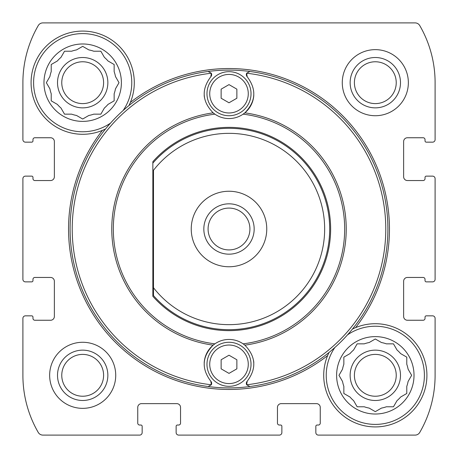 <?xml version="1.0" encoding="UTF-8"?>
<svg xmlns="http://www.w3.org/2000/svg" width="458" height="458" viewBox="0 0 458 458"><rect width="100%" height="100%" fill="white"/><g stroke="black" fill="none" stroke-linecap="round" stroke-linejoin="round"><path stroke-width="0.69" d="M354.114 349.111L353.599 350.004A33.354 33.354 0 0 0 350.004 353.599L343.849 357.148L343.849 364.253A33.354 33.354 0 0 0 342.532 369.165L338.983 375.314L339.498 376.207M339.498 374.421L338.983 375.314L342.532 381.468A33.354 33.354 0 0 0 343.849 386.38L343.849 393.479L350.004 397.034A33.354 33.354 0 0 0 353.599 400.63L357.148 406.778L364.253 406.778A33.354 33.354 0 0 0 369.165 408.095L375.314 411.65L376.207 411.135M374.421 411.135L375.314 411.65L381.468 408.095A33.354 33.354 0 0 0 386.38 406.778L393.479 406.778L394 405.885M386.38 406.778L393.479 406.778L397.034 400.63A33.354 33.354 0 0 0 400.63 397.034L406.778 393.479L406.778 386.38A33.354 33.354 0 0 0 408.095 381.468L411.65 375.314L411.135 374.421M411.135 376.207L411.65 375.314L408.095 369.165A33.354 33.354 0 0 0 406.778 364.253L406.778 357.148L405.885 356.633M406.778 364.253L406.778 357.148L400.63 353.599A33.354 33.354 0 0 0 397.034 350.004L393.479 343.849L386.38 343.849A33.354 33.354 0 0 0 381.468 342.532L375.314 338.983L374.421 339.498M376.207 339.498L375.314 338.983L369.165 342.532A33.354 33.354 0 0 0 364.253 343.849L357.148 343.849L353.599 350.004M61.481 56.477L60.966 57.37A33.354 33.354 0 0 0 57.37 60.966L51.222 64.521L51.222 71.62A33.354 33.354 0 0 0 49.905 76.532L46.35 82.686L46.865 83.579M46.865 81.793L46.35 82.686L49.905 88.835A33.354 33.354 0 0 0 51.222 93.747L51.222 100.852L57.37 104.401A33.354 33.354 0 0 0 60.966 107.996L64.521 114.151L71.62 114.151A33.354 33.354 0 0 0 76.532 115.468L82.686 119.017L83.579 118.502M81.793 118.502L82.686 119.017L88.835 115.468A33.354 33.354 0 0 0 93.747 114.151L100.852 114.151L101.367 113.258M93.747 114.151L100.852 114.151L104.401 107.996A33.354 33.354 0 0 0 107.996 104.401L114.151 100.852L114.151 93.747A33.354 33.354 0 0 0 115.468 88.835L119.017 82.686L118.502 81.793M118.502 83.579L119.017 82.686L115.468 76.532A33.354 33.354 0 0 0 114.151 71.62L114.151 64.521L107.996 60.966A33.354 33.354 0 0 0 104.401 57.37L100.852 51.222L93.747 51.222A33.354 33.354 0 0 0 88.835 49.905L82.686 46.35L81.793 46.865M83.579 46.865L82.686 46.35L76.532 49.905A33.354 33.354 0 0 0 71.62 51.222L64.521 51.222L60.966 57.37M115.725 375.314A33.039 33.039 0 0 0 82.686 342.275A33.039 33.039 0 0 0 49.647 375.314A33.039 33.039 0 0 0 82.686 408.353A33.039 33.039 0 0 0 115.725 375.314M426.289 142.157L432.581 142.157A2.519 2.519 0 0 0 435.1 139.638L435.1 82.686A113.905 113.905 0 0 0 419.746 25.568A5.347 5.347 0 0 0 415.114 22.9L42.886 22.9A5.347 5.347 0 0 0 38.254 25.568A113.905 113.905 0 0 0 22.9 82.686L22.9 139.638A2.519 2.519 0 0 0 25.419 142.157L31.711 142.157A1.26 1.26 0 0 0 32.97 140.898L32.97 139.638A1.889 1.889 0 0 1 34.86 137.749L50.592 137.749A3.778 3.778 0 0 1 54.365 141.528L54.365 176.765A3.778 3.778 0 0 1 50.592 180.544L34.86 180.544A1.889 1.889 0 0 1 32.97 178.654L32.97 177.395A1.26 1.26 0 0 0 31.711 176.135L25.419 176.135A2.519 2.519 0 0 0 22.9 178.654L22.9 279.346A2.519 2.519 0 0 0 25.419 281.865L31.711 281.865A1.26 1.26 0 0 0 32.97 280.605L32.97 279.346A1.889 1.889 0 0 1 34.86 277.456L50.592 277.456A3.778 3.778 0 0 1 54.365 281.235L54.365 316.472A3.778 3.778 0 0 1 50.592 320.251L34.86 320.251A1.889 1.889 0 0 1 32.97 318.362L32.97 317.102A1.26 1.26 0 0 0 31.711 315.843L25.419 315.843A2.519 2.519 0 0 0 22.9 318.362L22.9 375.314A113.905 113.905 0 0 0 38.254 432.432A5.347 5.347 0 0 0 42.886 435.1L139.638 435.1A2.519 2.519 0 0 0 142.157 432.581L142.157 426.289A1.26 1.26 0 0 0 140.898 425.03L139.638 425.03A1.889 1.889 0 0 1 137.749 423.14L137.749 407.408A3.778 3.778 0 0 1 141.528 403.635L176.765 403.635A3.778 3.778 0 0 1 180.544 407.408L180.544 423.14A1.889 1.889 0 0 1 178.654 425.03L177.395 425.03A1.26 1.26 0 0 0 176.135 426.289L176.135 432.581A2.519 2.519 0 0 0 178.654 435.1L279.346 435.1A2.519 2.519 0 0 0 281.865 432.581L281.865 426.289A1.26 1.26 0 0 0 280.605 425.03L279.346 425.03A1.889 1.889 0 0 1 277.456 423.14L277.456 407.408A3.778 3.778 0 0 1 281.235 403.635L316.472 403.635A3.778 3.778 0 0 1 320.251 407.408L320.251 423.14A1.889 1.889 0 0 1 318.362 425.03L317.102 425.03A1.26 1.26 0 0 0 315.843 426.289L315.843 432.581A2.519 2.519 0 0 0 318.362 435.1L415.114 435.1A5.347 5.347 0 0 0 419.746 432.432A113.905 113.905 0 0 0 435.1 375.314L435.1 318.362A2.519 2.519 0 0 0 432.581 315.843L426.289 315.843A1.26 1.26 0 0 0 425.03 317.102L425.03 318.362A1.889 1.889 0 0 1 423.14 320.251L407.408 320.251A3.778 3.778 0 0 1 403.635 316.472L403.635 281.235A3.778 3.778 0 0 1 407.408 277.456L423.14 277.456A1.889 1.889 0 0 1 425.03 279.346L425.03 280.605A1.26 1.26 0 0 0 426.289 281.865L432.581 281.865A2.519 2.519 0 0 0 435.1 279.346L435.1 178.654A2.519 2.519 0 0 0 432.581 176.135L426.289 176.135A1.26 1.26 0 0 0 425.03 177.395L425.03 178.654A1.889 1.889 0 0 1 423.14 180.544L407.408 180.544A3.778 3.778 0 0 1 403.635 176.765L403.635 141.528A3.778 3.778 0 0 1 407.408 137.749L423.14 137.749A1.889 1.889 0 0 1 425.03 139.638L425.03 140.898A1.26 1.26 0 0 0 426.289 142.157M408.353 82.686A33.039 33.039 0 0 0 375.314 49.647A33.039 33.039 0 0 0 342.275 82.686A33.039 33.039 0 0 0 375.314 115.725A33.039 33.039 0 0 0 408.353 82.686M327.63 355.585A51.605 51.605 0 0 0 382.046 426.478A51.605 51.605 0 0 0 425.161 361.975A51.605 51.605 0 0 0 355.585 327.63A160.477 160.477 0 0 0 130.37 102.415A51.605 51.605 0 0 0 92.745 32.071A51.605 51.605 0 0 0 31.081 82.686A51.605 51.605 0 0 0 102.415 130.37A160.477 160.477 0 0 0 327.63 355.585A51.605 51.605 0 0 1 329.056 352.442M22.9 279.346L22.9 178.654M22.9 139.638L22.9 82.686M279.346 435.1L178.654 435.1M139.638 435.1L42.886 435.1M435.1 178.654L435.1 279.346M435.1 318.362L435.1 375.314M431.007 142.157L432.581 142.157M435.1 82.686L435.1 139.638M42.886 22.9L261.318 22.9M322.546 22.9L415.114 22.9M25.419 142.157L26.993 142.157M432.581 176.135L431.007 176.135M431.007 281.865L432.581 281.865M432.581 315.843L431.007 315.843M315.843 431.007L315.843 432.581M415.114 435.1L318.362 435.1M281.865 432.581L281.865 431.007M176.135 431.007L176.135 432.581M142.157 432.581L142.157 431.007M26.993 315.843L25.419 315.843M22.9 375.314L22.9 318.362M25.419 281.865L26.993 281.865M26.993 176.135L25.419 176.135M130.37 102.415A51.605 51.605 0 0 1 128.944 105.558M105.558 128.944A51.605 51.605 0 0 1 102.415 130.37M352.442 329.056A51.605 51.605 0 0 1 355.585 327.63M152.852 163.122A100.691 100.691 0 0 1 298.696 156.333A100.691 100.691 0 0 1 298.696 301.667A100.691 100.691 0 0 1 152.852 294.878M57.513 82.686A25.173 25.173 0 0 1 95.27 60.885A25.173 25.173 0 0 1 95.27 104.487A25.173 25.173 0 0 1 57.513 82.686M56.477 103.886L57.37 104.401M113.258 101.367L114.151 100.852M61.767 82.686A20.913 20.913 0 0 1 93.14 64.572A20.913 20.913 0 0 1 93.14 100.8A20.913 20.913 0 0 1 61.767 82.686M57.513 375.314A25.173 25.173 0 0 1 95.27 353.513A25.173 25.173 0 0 1 95.27 397.115A25.173 25.173 0 0 1 57.513 375.314M61.767 375.314A20.913 20.913 0 0 1 93.14 357.2A20.913 20.913 0 0 1 93.14 393.428A20.913 20.913 0 0 1 61.767 375.314M71.62 51.222L64.521 51.222M43.979 82.686A38.701 38.701 0 0 1 102.037 49.166A38.701 38.701 0 0 1 102.037 116.2A38.701 38.701 0 0 1 43.979 82.686M51.222 93.747L51.222 100.852M114.151 71.62L114.151 64.521M110.51 123.122A49.086 49.086 0 0 1 33.6 82.686A49.086 49.086 0 0 1 97.256 35.81A49.086 49.086 0 0 1 123.122 110.51M350.141 375.314A25.173 25.173 0 0 1 387.903 353.513A25.173 25.173 0 0 1 387.903 397.115A25.173 25.173 0 0 1 350.141 375.314M349.111 396.519L350.004 397.034M356.633 405.885L357.148 406.778M405.885 394L406.778 393.479M394 344.742L393.479 343.849M354.4 375.314A20.913 20.913 0 0 1 385.773 357.2A20.913 20.913 0 0 1 385.773 393.428A20.913 20.913 0 0 1 354.4 375.314M350.141 82.686A25.173 25.173 0 0 1 387.903 60.885A25.173 25.173 0 0 1 387.903 104.487A25.173 25.173 0 0 1 350.141 82.686M354.4 82.686A20.913 20.913 0 0 1 385.773 64.572A20.913 20.913 0 0 1 385.773 100.8A20.913 20.913 0 0 1 354.4 82.686M364.253 343.849L357.148 343.849M336.613 375.314A38.701 38.701 0 0 1 394.664 341.8A38.701 38.701 0 0 1 394.664 408.834A38.701 38.701 0 0 1 336.613 375.314M343.849 386.38L343.849 393.479M347.49 334.878A49.086 49.086 0 0 1 420.49 356.118A49.086 49.086 0 0 1 385.109 423.415A49.086 49.086 0 0 1 334.878 347.49M153.482 170.29A95.653 95.653 0 0 1 293.773 158.611A95.653 95.653 0 0 1 293.773 299.389A95.653 95.653 0 0 1 153.482 287.71L153.482 170.29M229 191.244A37.756 37.756 0 0 1 261.701 247.881A37.756 37.756 0 0 1 196.299 247.881A37.756 37.756 0 0 1 229 191.244M153.482 295.599L153.482 287.71L153.482 295.599M229 203.827A25.173 25.173 0 0 1 250.801 241.584A25.173 25.173 0 0 1 207.199 241.584A25.173 25.173 0 0 1 229 203.827M229 208.087A20.913 20.913 0 0 1 247.114 239.46A20.913 20.913 0 0 1 210.886 239.46A20.913 20.913 0 0 1 229 208.087M208.104 386.523A158.903 158.903 0 0 0 249.896 386.523L246.65 384.777L247.177 381.256A3.149 3.149 0 0 0 246.65 384.777A156.773 156.773 0 0 0 246.65 73.223L249.896 71.477A158.903 158.903 0 0 0 208.104 71.477L211.35 73.223L210.823 76.744A3.149 3.149 0 0 0 211.35 73.223A156.773 156.773 0 0 0 211.35 384.777L208.104 386.523A158.903 158.903 0 0 1 208.104 71.477A158.903 158.903 0 0 0 208.104 386.523M204.194 362.742A24.858 24.858 0 0 1 243.124 343.844L244.853 345.155C255.942 356.599 256.72 368.633 247.177 381.256M253.6 360.727A24.858 24.858 0 0 1 253.812 362.759M210.823 381.256L211.35 384.777A3.149 3.149 0 0 0 210.823 381.256C201.285 368.616 202.058 356.582 213.147 345.155L214.876 343.844A115.714 115.714 0 0 1 214.876 114.157L213.147 112.845C202.058 101.401 201.28 89.367 210.823 76.744M247.177 76.744L246.65 73.223A3.149 3.149 0 0 0 247.177 76.744C256.715 89.384 255.942 101.418 244.853 112.845L243.124 114.157A24.858 24.858 0 0 1 213.147 112.845A117.231 117.231 0 0 0 213.147 345.155M387.903 229A158.903 158.903 0 0 1 249.896 386.523A158.903 158.903 0 0 0 249.896 71.477A158.903 158.903 0 0 1 387.903 229M152.852 161.685L152.852 296.315A101.636 101.636 0 0 0 299.377 302.326A101.636 101.636 0 0 0 299.377 155.674A101.636 101.636 0 0 0 152.852 161.685M253.806 95.258A24.858 24.858 0 0 1 244.853 112.845A117.231 117.231 0 0 1 244.853 345.155M204.4 97.273A24.858 24.858 0 0 1 204.188 95.241M221.134 359.759L229 355.219L236.866 359.759L236.866 368.845L229 373.385L221.134 368.845L221.134 359.759M229 386.329A22.024 22.024 0 0 1 209.924 353.29A22.024 22.024 0 0 1 248.076 353.29A22.024 22.024 0 0 1 229 386.329M221.134 89.155L229 84.616L236.866 89.155L236.866 98.241L229 102.781L221.134 98.241L221.134 89.155M229 115.725A22.024 22.024 0 0 1 209.924 82.686A22.024 22.024 0 0 1 248.076 82.686A22.024 22.024 0 0 1 229 115.725M243.124 114.157A115.714 115.714 0 0 1 243.124 343.844M229 383.575A19.27 19.27 0 0 1 212.312 354.664A19.27 19.27 0 0 1 245.688 354.664A19.27 19.27 0 0 1 229 383.575M229 112.971A19.27 19.27 0 0 1 212.312 84.06A19.27 19.27 0 0 1 245.688 84.06A19.27 19.27 0 0 1 229 112.971"/></g></svg>
